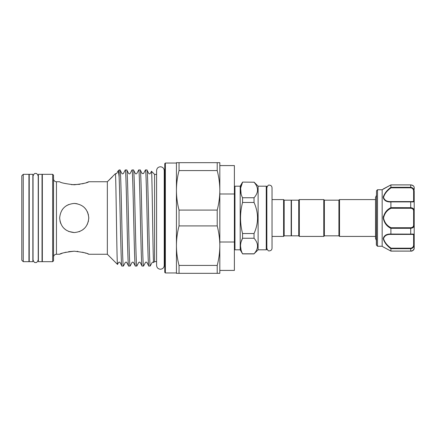 <?xml version="1.0" encoding="UTF-8"?>
<svg xmlns="http://www.w3.org/2000/svg" width="436" height="436" viewBox="0 0 436 436"><rect width="100%" height="100%" fill="white"/><g stroke="black" fill="none" stroke-linecap="round" stroke-linejoin="round"><path stroke-width="0.65" d="M29.228 174.318L29.228 261.682L32.864 261.682L32.864 174.318L29.228 174.318M38.401 174.318L38.401 261.682L42.041 261.682L42.041 174.318L38.401 174.318M376.344 244.471L376.513 190.745L376.513 245.255L377.511 246.247L377.511 189.753L376.513 190.745M377.511 246.247L382.165 246.247L382.165 189.753L390.928 184.891M383.413 216.24L383.206 218C384.171 213.133 386.737 209.678 390.901 207.634L390.901 201.95C386.732 202.13 384.165 200.647 383.206 197.503C384.165 193.775 386.727 190.369 390.901 187.289L390.901 184.935L383.206 188.99L390.907 184.913L410.707 184.913C413.023 185.273 414.189 186.188 414.2 187.66L414.2 189.464L413.617 188.881M383.413 196.178L383.206 197.606M388.28 201.688L390.901 201.95L391.092 201.579L410.707 201.579C412.663 201.65 413.633 201.459 413.617 201.001L413.617 191.366C413.633 189.36 412.663 188.178 410.707 187.812L391.092 187.812C387.043 190.674 384.53 193.878 383.549 197.426C384.541 200.38 387.054 201.764 391.092 201.579M338.925 235.838L338.925 200.162L339.508 199.579L339.508 236.421L338.925 235.838L324.362 235.838L323.779 236.421L299.319 236.421L298.736 235.838L291.455 235.838L291.455 200.162L298.736 200.162L299.319 199.579L323.779 199.579L323.779 236.421M338.925 200.162L324.362 200.162L323.779 199.579M291.455 235.544L291.166 235.838L284.174 235.838L283.596 236.421L272.031 236.421L272.031 248.258C271.879 249.828 271.018 250.695 269.443 250.847C268.505 251.278 267.644 250.411 266.848 248.258L266.848 187.742C267.644 185.589 268.505 184.722 269.443 185.153C271.018 185.305 271.879 186.172 272.031 187.742L272.031 248.258M291.455 200.456L291.166 200.162L284.174 200.162L283.596 199.579L272.031 199.579L272.031 187.742M234.383 186.766A0.583 0.583 0 0 1 234.96 186.188L234.96 249.812A0.583 0.583 0 0 1 234.383 249.234M266.265 249.812L266.265 186.188A0.583 0.583 0 0 1 266.848 186.766L266.848 249.234A0.583 0.583 0 0 1 266.265 249.812L258.112 249.812L254.035 253.79C258.679 248.624 258.679 243.446 254.035 238.247L254.035 233.538C258.679 223.188 258.679 212.828 254.035 202.462L254.035 197.753C258.679 192.587 258.679 187.409 254.035 182.21L242.558 182.106L254.035 182.21M257.572 246.029L257.491 247.179M266.265 186.188L258.112 186.188L254.035 182.106M241.113 241.893L242.558 238.247C239.865 243.402 239.865 248.58 242.558 253.79L240.203 249.812L240.203 186.188L242.558 182.106M241.113 194.107L240.634 188.145L242.558 182.21C239.865 187.366 239.865 192.543 242.558 197.753L242.558 202.462C239.865 212.812 239.865 223.167 242.558 233.538L242.558 238.247L254.035 238.247M241.113 250.144L240.514 246.018M240.203 249.812L234.96 249.812M240.203 186.188L234.96 186.188M107.37 254.286L114.592 261.507L107.343 254.253L107.343 181.747L112.319 176.945M114.592 261.507L117.518 264.429L118.565 262.467C119.262 262.025 119.742 262.025 120.014 262.467L121.9 266.047C120.979 268.718 120.064 199.661 119.137 177.25L119.137 169.953L117.889 171.195L116.652 173.533L115.36 173.735C116.009 170.749 116.826 266.854 117.518 264.429M107.37 181.714L115.349 173.735M123.399 266.047C122.276 269.023 121.159 166.977 120.036 169.953L121.927 173.533C122.222 173.975 122.701 173.975 123.372 173.533L125.263 169.953L126.811 169.996L128.653 173.533C129.334 173.98 129.814 173.98 130.097 173.533L131.988 169.953L133.53 169.996L135.373 173.533C135.651 173.975 136.13 173.975 136.822 173.533L138.713 169.953L140.256 169.996L142.098 173.533L143.548 173.533L145.433 169.953L146.932 169.953L148.823 173.533C149.107 173.975 149.592 173.975 150.273 173.533L151.472 171.272L154.589 174.395L154.589 261.605L153.636 262.467C153.347 262.025 152.862 262.025 152.186 262.467L150.148 266.047L148.752 266.004L146.91 262.467C146.289 262.003 145.809 262.003 145.46 262.467L143.569 266.047L142.027 266.004L140.185 262.467C139.918 262.031 139.433 262.031 138.735 262.467L136.85 266.047L135.302 266.004L133.46 262.467C133.171 262.025 132.686 262.025 132.01 262.467L130.124 266.047L128.576 266.004L126.734 262.467C126.484 262.031 125.999 262.031 125.29 262.467L123.448 266.004L121.9 266.047M120.036 169.953L119.137 169.953M146.932 169.953C148.006 166.863 149.085 260.93 150.148 265.611L150.453 265.742M148.796 266.047C147.679 269.023 146.556 166.977 145.433 169.953M150.148 266.047L150.148 265.611M140.207 169.953C141.329 166.977 142.452 269.023 143.569 266.047M142.076 266.047C140.953 269.023 139.831 166.977 138.713 169.953M133.487 169.953C134.604 166.977 135.727 269.023 136.85 266.047M135.351 266.047C134.228 269.023 133.111 166.977 131.988 169.953M126.762 169.953C127.884 166.977 129.001 269.023 130.124 266.047M128.625 266.047C127.503 269.023 126.386 166.977 125.263 169.953M153.685 262.516C152.927 265.72 152.191 168.83 151.472 171.272M28.934 261.682L28.934 174.318L23.255 174.318L23.255 261.682L28.934 261.682M52.669 261.682L52.669 174.318L42.33 174.318L42.33 261.682L52.669 261.682L53.541 260.81L53.541 175.19L52.669 174.318M77.085 203.726L74.224 203.438C83.069 204.299 87.925 209.149 88.775 217.995C87.919 226.862 83.063 231.718 74.218 232.562C65.362 231.707 60.511 226.856 59.656 218C60.511 209.144 65.367 204.288 74.218 203.438L75.461 203.492M107.343 181.747L88.775 181.747C87.914 182.728 83.058 183.747 74.218 184.799C65.362 183.741 60.511 182.728 59.656 181.747L56.451 181.747L56.451 254.253L59.656 254.253C60.517 253.272 65.367 252.253 74.218 251.201C83.069 252.259 87.919 253.272 88.775 254.253L87.636 253.812M107.343 254.253L88.775 254.253M156.6 174.395L154.589 174.395M156.6 261.605L154.589 261.605M179.038 210.081C177.332 203.547 176.466 196.963 176.433 190.336L176.433 163.037L165.364 163.037L165.364 272.963L176.433 272.963L176.433 245.664C176.466 239.032 177.332 232.448 179.038 225.919L179.038 210.081L217.215 210.081L217.215 225.919C218.916 232.453 219.788 239.037 219.82 245.664L219.82 162.672L217.215 162.672L217.215 170.59C218.916 177.125 219.788 183.709 219.82 190.336C219.788 196.968 218.916 203.552 217.215 210.081M53.541 257.169A2.91 2.91 0 0 1 56.451 254.253M53.541 178.831A2.91 2.91 0 0 0 56.451 181.747M23.255 261.682L21.8 260.227L21.8 175.773L23.255 174.318M63.928 228.3L66.098 230.088M68.686 231.467L74.202 232.562M79.783 231.456L79.118 231.712M84.519 228.29L82.333 230.088L84.546 228.262M88.486 220.889L87.167 224.654L88.481 220.938M88.753 218.85L88.742 216.992M74.218 251.201L68.637 251.67M66.092 252.182L63.945 252.755M62.125 253.338L60.926 253.763M60.751 253.828L59.656 254.253M71.509 184.69L79.821 184.33M74.218 232.562L68.594 231.429M66.092 230.083L63.945 228.317M60.757 223.548L59.945 220.889M62.135 209.869L63.127 208.566M66.098 205.912L68.588 204.571M28.934 257.894A0.583 0.583 0 0 1 29.228 257.393M28.934 178.106A0.583 0.583 0 0 0 29.228 178.607M42.33 178.106A0.583 0.583 0 0 1 42.041 178.607M42.33 257.894A0.583 0.583 0 0 0 42.041 257.393M165.364 272.963L164.781 272.38L164.781 163.62L165.364 163.037M164.781 172.934A1.455 1.455 0 0 1 164.23 174.078M164.781 263.066A1.455 1.455 0 0 0 164.23 261.922M375.527 199.579L339.508 199.579M375.527 236.421L339.508 236.421M219.82 193.987L234.383 193.987L234.383 165.582L219.82 165.582M234.383 193.987L234.383 242.013L219.82 242.013M219.82 270.418L234.383 270.418L234.383 242.013M219.82 245.664C219.788 252.297 218.916 258.88 217.215 265.41L217.215 273.328L219.82 273.328L219.82 245.664M217.215 273.328L179.038 273.328L179.038 265.41L217.215 265.41M179.038 265.41C177.332 258.875 176.466 252.291 176.433 245.664L176.433 273.328L179.038 273.328M217.215 225.919L179.038 225.919M217.215 170.59L179.038 170.59L179.038 162.672L217.215 162.672M176.433 245.664L176.433 190.336C176.466 183.703 177.332 177.12 179.038 170.59M179.038 162.672L176.433 162.672L176.433 190.336M84.513 207.705L86.295 209.874M87.271 211.553L88.47 215.03M82.328 183.818L84.513 183.24M86.323 182.662L88.775 181.747M86.208 253.305L84.595 252.787M84.442 252.744L82.448 252.21M77.935 251.409L77.068 251.327M88.486 215.106L87.511 212.065M119.137 177.25C118.728 172.83 118.314 170.814 117.889 171.195M291.166 235.838L291.166 200.162M284.174 235.838L284.174 200.162M283.596 236.421L283.596 199.579M258.112 249.812L258.112 186.188M254.035 253.79L242.558 253.79M242.558 202.462L254.035 202.462M254.035 233.538L242.558 233.538M254.035 197.753L242.558 197.753M324.362 200.162L324.362 235.838M299.319 199.579L299.319 236.421M298.736 200.162L298.736 235.838M390.901 187.289L410.707 187.317C413.023 187.725 414.189 189.126 414.2 191.529L414.2 246.989M413.617 247.119L414.2 246.536L414.2 248.34C413.366 250.466 412.2 251.392 410.707 251.114L410.707 251.087C413.023 250.727 414.189 249.812 414.2 248.34C414.2 248.651 413.993 250.94 410.707 251.114L390.901 251.114M384.023 247.403L390.901 251.065L390.901 248.711C386.732 245.626 384.165 242.231 383.206 238.525C384.165 235.358 386.727 233.865 390.901 234.05L390.901 228.366C386.727 226.306 384.16 222.851 383.206 218M390.901 207.634L410.707 207.694C413.023 207.907 414.189 208.98 414.2 210.91A0.583 0.278 180 0 1 413.617 211.188C413.633 209.444 412.663 208.473 410.707 208.266L391.092 208.266C387.043 210.152 384.53 213.406 383.549 218.022C384.541 222.605 387.054 225.843 391.092 227.734L390.901 228.366M390.901 234.05L410.707 234.11C413.023 234.007 414.189 234.116 414.2 234.437A0.583 0.556 180 0 1 413.617 234.999C413.633 234.541 412.663 234.35 410.707 234.421L391.092 234.421C387.043 234.23 384.53 235.625 383.549 238.606C384.541 242.133 387.054 245.326 391.092 248.188L390.901 248.711M391.092 248.188L410.707 248.188C412.663 247.828 413.633 246.645 413.617 244.634L414.2 244.471C414.189 246.874 413.023 248.28 410.707 248.684L390.907 248.684M390.901 251.065L410.707 251.087L410.707 248.188M411.726 207.814L410.886 207.7M413.617 201.001A0.583 0.556 180 0 1 414.2 201.563C414.189 201.884 413.023 201.993 410.707 201.89L390.907 201.89M391.092 227.734L410.707 227.734C412.663 227.532 413.633 226.556 413.617 224.813A0.583 0.278 180 0 1 414.2 225.09C414.189 227.025 413.023 228.093 410.707 228.306L390.907 228.306M414.2 191.529L413.617 191.366M391.092 187.812L390.907 187.317M391.092 234.421L390.907 234.11M391.092 208.266L390.907 207.694M414.2 225.09A0.583 0.278 180 0 0 413.617 224.813L413.617 211.188M410.707 234.421L410.707 227.734M410.707 187.812L410.707 184.913M410.707 208.266L410.707 201.579M413.617 244.634L413.617 234.999M410.707 251.087L390.95 251.114M35.632 262.494C34.684 262.897 33.823 262.031 33.038 259.905L33.038 176.095C33.823 173.969 34.684 173.103 35.632 173.506C36.537 173.13 37.398 173.991 38.226 176.095L38.226 259.905C37.398 262.009 36.537 262.87 35.632 262.494M160.415 269.235C158.099 269.012 156.824 267.742 156.6 265.42L156.6 170.58C156.824 168.258 158.099 166.988 160.415 166.765C162.732 166.988 164.001 168.258 164.23 170.58L164.23 265.42C164.001 267.742 162.732 269.012 160.415 269.235M382.165 189.753L377.511 189.753M376.344 195.611L375.527 197.497L375.527 238.503L376.344 240.389M254.035 253.894L242.558 253.894M382.165 246.247L383.457 247.141M376.513 245.255L376.344 244.841M412.859 185.485L412.472 185.278M410.707 184.886L390.95 184.886L410.707 184.886C414.135 185.12 414.216 187.502 414.2 187.66M383.549 188.881L385.98 187.6M389.19 185.878L389.768 185.556M383.549 247.119L390.928 251.109"/></g></svg>
